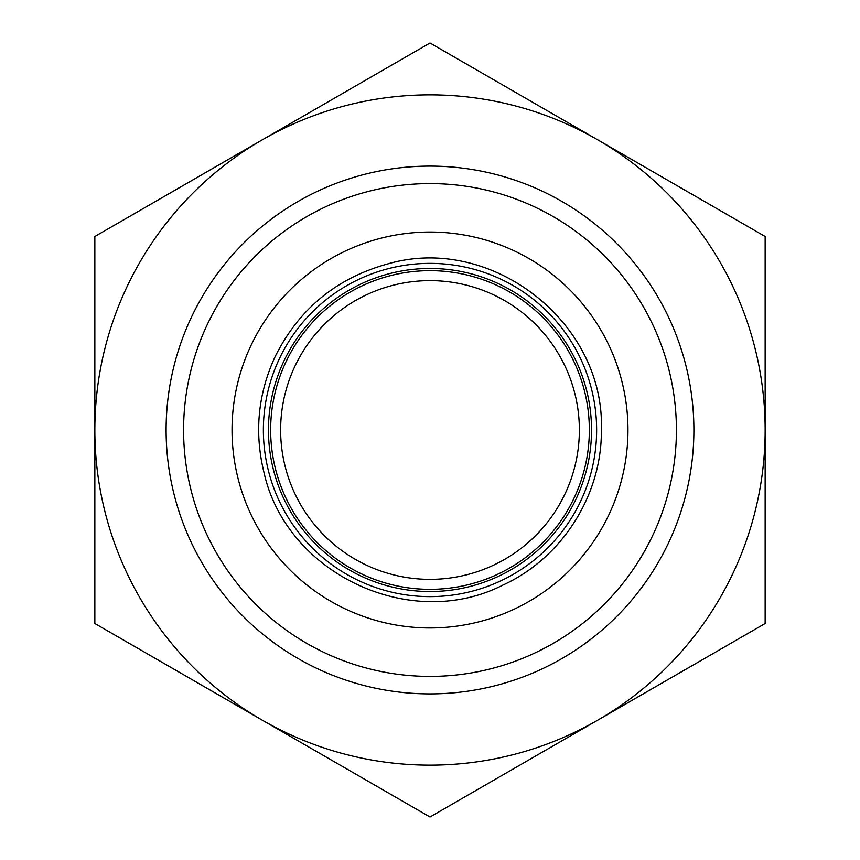 <?xml version="1.0" encoding="UTF-8"?>
<svg xmlns="http://www.w3.org/2000/svg" width="860" height="860" viewBox="0 0 860 860"><rect width="100%" height="100%" fill="white"/><g stroke="black" fill="none" stroke-linecap="round" stroke-linejoin="round"><path stroke-width="1.29" d="M94.847 623.5L94.847 430A335.153 335.153 0 0 0 262.429 720.25L94.847 623.5M94.847 236.5L262.429 139.75A335.153 335.153 0 0 0 94.847 430L94.847 236.5M430 43L597.571 139.75A335.153 335.153 0 0 0 262.429 139.75L430 43M597.571 139.75L765.153 236.5L765.153 430A335.153 335.153 0 0 0 597.571 139.75M765.153 430L765.153 623.5L597.571 720.25A335.153 335.153 0 0 0 765.153 430M597.571 720.25L430 817L262.429 720.25A335.153 335.153 0 0 0 597.571 720.25M430 591.529A161.529 161.529 0 0 0 569.89 349.235A161.529 161.529 0 0 0 290.11 349.235A161.529 161.529 0 0 0 430 591.529M430 579.361A149.361 149.361 0 0 0 559.355 355.32A149.361 149.361 0 0 0 300.645 355.32A149.361 149.361 0 0 0 430 579.361M676.412 430A246.411 246.411 0 0 1 306.794 643.398A246.411 246.411 0 0 1 306.794 216.602A246.411 246.411 0 0 1 676.412 430M693.891 430A263.891 263.891 0 0 0 430 166.109A263.891 263.891 0 0 0 166.109 430A263.891 263.891 0 0 0 430 693.891A263.891 263.891 0 0 0 693.891 430M430 270.653A159.347 159.347 0 0 0 292.002 509.668A159.347 159.347 0 0 0 567.998 509.668A159.347 159.347 0 0 0 430 270.653M430 589.347A159.347 159.347 0 0 1 292.002 350.332A159.347 159.347 0 0 1 567.998 350.332A159.347 159.347 0 0 1 430 589.347M430 627.961A197.961 197.961 0 0 0 601.441 331.025A197.961 197.961 0 0 0 258.559 331.025A197.961 197.961 0 0 0 430 627.961M430 596.625A166.625 166.625 0 0 0 574.308 346.688A166.625 166.625 0 0 0 285.692 346.688A166.625 166.625 0 0 0 430 596.625M601.366 430C605.214 322.199 490.845 233.479 387.387 264.02C336.077 278.307 298.592 309.31 274.942 357.04C257.871 394.288 254.237 432.816 264.02 472.613C286.466 573.867 410.65 632.304 502.96 585.058C562.064 558.054 602.097 494.984 601.366 430"/></g></svg>
